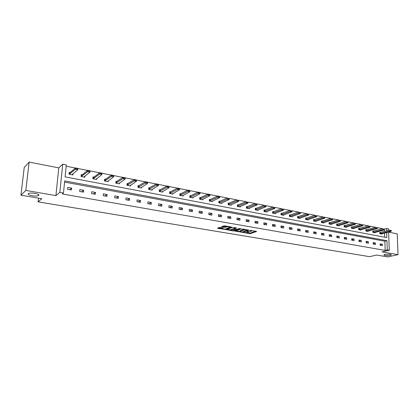 <?xml version="1.0" encoding="UTF-8"?>
<svg xmlns="http://www.w3.org/2000/svg" width="419" height="419" viewBox="0 0 419 419"><rect width="100%" height="100%" fill="white"/><g stroke="black" fill="none" stroke-linecap="round" stroke-linejoin="round"><path stroke-width="0.63" d="M38.653 195.437C40.533 194.086 30.964 192.195 28.639 193.484L28.34 193.683C26.591 195.076 36.128 196.893 38.375 195.615L38.653 195.437M390.278 255.354L391.241 254.998C390.89 254.15 388.759 253.961 384.851 254.433L383.914 254.778C384.254 255.627 386.376 255.82 390.278 255.354M243.518 232.576L250.311 233.666L256.653 231.461L249.934 230.298L251.468 231.278L246.702 231.445L248.441 232.315L247.723 232.592L243.518 232.576M29.136 162.09L25.842 190.415L55.916 195.605L58.78 167.867L29.136 162.09L24.218 167.521L20.95 195.191L41.78 198.695L38.092 201.869L369.537 256.664L376.676 255.051L387.727 256.91L398.05 254.658L397.212 233.839L388.628 232.163M20.95 195.191L25.842 190.415M220.137 227.48L219.237 227.507L217.534 228.177L217.828 228.376L225.432 229.476L231.524 227.166L231.241 226.962L224.458 225.799L221.452 226.648L224.647 227.344L226.569 226.925C228.533 226.648 229.602 226.799 229.769 227.381L225.658 228.957C223.72 229.23 222.662 229.078 222.489 228.507L223.322 228.172L223.034 227.967L220.137 227.48M388.617 231.99L389.288 250.263L382.128 251.908L398.05 254.658M389.288 250.263L387.292 249.913L386.962 240.679L64.688 180.898L63.473 193.023L59.838 192.384L62.709 164.206L66.291 164.913L65.092 176.876L386.852 237.604L386.669 232.503M63.473 193.023L62.29 193.976L385.171 250.405L387.292 249.913M55.916 195.605L59.838 192.384M235.122 231.11L242.727 232.388L248.996 230.151L241.255 228.863L235.122 231.11M233.257 230.974L226.37 229.664L232.472 227.36L236.248 227.821L236.526 228.02L233.928 228.999L236.086 229.512L239.589 228.523L240.417 228.638L234.148 230.942L233.257 230.974L233.268 230.591M38.506 198.145L38.092 201.869M82.234 174.838L81.234 174.65L81.061 176.504L84.868 177.232L84.968 176.158M105.598 179.348L104.609 179.159L104.457 180.982L108.123 181.684L108.202 180.72M128.104 183.695L127.114 183.501L126.983 185.298L130.519 185.973L130.581 185.098M149.787 187.88L148.808 187.686L148.693 189.451L152.102 190.106L152.149 189.304M170.701 191.912L169.726 191.724L169.632 193.463L172.916 194.091L172.958 193.353M190.881 195.809L189.912 195.621L189.833 197.328L193.007 197.936L193.039 197.249M218.723 196.631L219.656 196.815L218.728 196.427L217.775 197.27L217.822 196.04L219.682 196.406L219.64 197.637L217.775 197.27L209.343 201.057L212.407 201.649L212.428 201.005M209.343 201.062L209.406 199.381L210.364 199.57M229.193 203.199L228.24 203.016L228.187 204.671L231.147 205.242L231.168 204.634M247.388 206.714L246.445 206.53L246.409 208.164L249.268 208.709L249.284 208.138M264.991 210.113L264.054 209.929L264.028 211.537L266.798 212.066L266.809 211.522M282.029 213.397L281.097 213.219L281.086 214.8L283.768 215.314L283.773 214.795M298.527 216.581L297.6 216.403L297.6 217.964L300.198 218.461L300.198 217.964M314.507 219.666L313.59 219.488L313.601 221.028L316.115 221.51L316.115 221.033M329.999 222.657L329.088 222.479L329.104 223.997L331.544 224.464L331.539 224.008M345.02 225.553L344.114 225.38L344.146 226.878L346.513 227.328L346.503 226.894M359.591 228.365L358.695 228.193L358.732 229.67L361.031 230.11L361.021 229.685M373.738 231.099L372.852 230.927L372.894 232.383L375.125 232.807L375.11 232.398M384.71 237.201L384.563 233.053M384.506 231.408L384.296 229.004M382.641 228.68L377.241 227.611M375.571 227.281L370.082 226.197M368.395 225.867L362.807 224.762M361.105 224.427L355.427 223.306M353.709 222.966L347.927 221.824M346.194 221.483L340.312 220.321M338.562 219.975L332.576 218.797M330.811 218.446L324.72 217.246M322.934 216.895L316.738 215.67M314.936 215.314L308.625 214.067M306.808 213.711L300.381 212.438M298.543 212.077L292.001 210.788M290.147 210.422L283.48 209.107M281.61 208.735L274.822 207.395M272.931 207.023L266.018 205.656M264.106 205.279L257.062 203.891M255.134 203.508L247.954 202.094M246.005 201.707L238.689 200.261M236.725 199.873L229.261 198.402M227.276 198.009L219.682 196.511M217.665 196.113L209.929 194.584M207.882 194.18L199.999 192.625M197.925 192.216L189.896 190.635M187.791 190.216L179.61 188.602M177.467 188.178L169.129 186.534M166.961 186.104L158.461 184.428M156.256 183.993L147.593 182.281M145.351 181.841L136.515 180.097M134.237 179.646L125.229 177.866M122.914 177.41L113.727 175.598M111.375 175.132L102 173.283M99.612 172.811L90.048 170.921M87.618 170.444L77.855 168.517M75.383 168.029L66.16 166.207M380.656 232.435L379.771 232.262L379.818 233.708L382.018 234.127L382.002 233.729M366.719 229.743L365.824 229.57L365.866 231.037L368.128 231.466L368.118 231.052M352.358 226.972L351.462 226.799L351.494 228.282L353.825 228.727L353.814 228.303M337.567 224.118L336.661 223.94L336.682 225.448L339.086 225.909L339.081 225.459M322.311 221.174L321.399 220.996L321.41 222.526L323.892 222.997L323.887 222.536M306.577 218.137L305.661 217.959L305.661 219.509L308.222 219.996L308.216 219.514M290.341 215.005L289.414 214.827L289.409 216.398L292.048 216.901L292.048 216.393M273.581 211.768L272.643 211.59L272.628 213.182L275.351 213.706L275.356 213.171M256.266 208.426L255.323 208.243L255.291 209.861L258.109 210.401L258.12 209.846M238.369 204.975L237.416 204.791L237.374 206.431L240.286 206.991L240.302 206.399M221.169 203.33L229.23 199.523L227.397 199.161L218.844 202.875L221.855 203.461L221.876 202.838M218.844 202.885L218.901 201.214L219.86 201.403M208.934 194.704L209.882 194.893L208.945 194.495L207.986 195.348L208.039 194.107L209.929 194.479L209.882 195.72L207.986 195.348L199.674 199.214L202.791 199.811L202.817 199.145M199.674 199.214L199.743 197.517L200.706 197.705M180.882 193.877L179.908 193.693L179.819 195.411L183.051 196.029L183.087 195.317M160.341 189.912L159.361 189.723L159.257 191.478L162.603 192.117L162.645 191.347M139.045 185.806L138.061 185.612L137.94 187.393L141.407 188.058L141.465 187.225M116.959 181.542L115.963 181.348L115.822 183.161L119.425 183.847L119.494 182.935M94.029 177.117L93.034 176.923L92.871 178.766L96.606 179.479L96.695 178.463M70.214 172.518L69.208 172.324L69.025 174.199L72.906 174.943L73.016 173.796M384.427 229.031L386.528 228.465L388.507 228.858L388.56 230.33M58.78 167.867L62.709 164.206M386.611 230.848L386.528 228.465M385.171 250.405L384.851 241.203L64.568 182.108M384.851 241.203L386.962 240.679M67.721 187.387L71.633 188.094L71.445 189.985L67.532 189.283L67.721 187.387M79.84 189.577L83.674 190.268L83.501 192.143L79.662 191.457L79.84 189.577M91.724 191.724L95.485 192.405L95.323 194.264L91.557 193.588L91.724 191.724M103.383 193.835L107.075 194.5L106.924 196.343L103.231 195.678L103.383 193.835M114.827 195.903L118.446 196.558L118.305 198.381L114.68 197.731L114.827 195.903M126.051 197.93L129.607 198.575L129.476 200.387L125.92 199.748L126.051 197.93M137.076 199.921L140.564 200.554L140.444 202.351L136.95 201.722L137.076 199.921M147.897 201.879L151.322 202.497L151.212 204.278L147.781 203.665L147.897 201.879M158.518 203.802L161.886 204.409L161.781 206.174L158.413 205.572L158.518 203.802M168.957 205.687L172.261 206.284L172.167 208.034L168.857 207.442L168.957 205.687M179.201 207.536L182.448 208.128L182.365 209.861L179.112 209.28L179.201 207.536M189.273 209.359L192.462 209.935L192.384 211.658L189.189 211.087L189.273 209.359M199.166 211.145L202.298 211.715L202.23 213.423L199.093 212.862L199.166 211.145M208.887 212.904L211.967 213.46L211.904 215.157L208.819 214.607L208.887 212.904M218.44 214.633L221.468 215.177L221.415 216.864L218.383 216.319L218.44 214.633M227.831 216.33L230.811 216.869L230.759 218.535L227.784 218.006L227.831 216.33M237.065 218L239.993 218.529L239.951 220.185L237.023 219.661L237.065 218M246.147 219.64L249.022 220.158L248.991 221.803L246.11 221.29L246.147 219.64M255.077 221.253L257.905 221.766L257.879 223.395L255.045 222.887L255.077 221.253M263.855 222.84L266.641 223.343L266.62 224.961L263.834 224.464L263.855 222.84M272.497 224.401L275.236 224.898L275.22 226.506L272.476 226.014L272.497 224.401M280.997 225.941L283.689 226.428L283.679 228.02L280.981 227.538L280.997 225.941M289.356 227.449L292.012 227.931L292.001 229.512L289.351 229.036L289.356 227.449M297.584 228.936L300.198 229.408L300.198 230.984L297.584 230.513L297.584 228.936M305.687 230.403L308.253 230.864L308.258 232.425L305.687 231.964L305.687 230.403M313.658 231.843L316.188 232.299L316.198 233.849L313.669 233.393L313.658 231.843M321.504 233.263L323.997 233.713L324.013 235.248L321.52 234.802L321.504 233.263M329.234 234.656L331.686 235.101L331.707 236.63L329.25 236.19L329.234 234.656M336.839 236.033L339.254 236.468L339.28 237.987L336.866 237.552L336.839 236.033M344.334 237.39L346.712 237.819L346.743 239.322L344.36 238.898L344.334 237.39M351.714 238.72L354.055 239.144L354.092 240.642L351.745 240.223L351.714 238.72M358.983 240.035L361.293 240.454L361.33 241.936L359.02 241.522L358.983 240.035M366.148 241.328L368.421 241.742L368.458 243.214L366.185 242.811L366.148 241.328M373.203 242.606L375.44 243.01L375.487 244.476L373.245 244.073L373.203 242.606M380.153 243.863L382.364 244.261L382.411 245.717L380.201 245.319L380.153 243.863M382.364 244.261L380.185 244.79M375.44 243.01L373.229 243.559M368.421 241.742L366.175 242.313M361.293 240.454L359.01 241.045M354.055 239.144L351.735 239.762M346.712 237.819L344.355 238.463M339.254 236.468L336.86 237.138M331.686 235.101L329.245 235.803M323.997 233.713L321.514 234.441M316.188 232.299L313.663 233.058M308.253 230.864L305.687 231.66M300.198 229.408L297.584 230.241M292.012 227.931L289.351 228.8M283.689 226.428L280.981 227.339M275.236 224.898L272.481 225.851M266.641 223.343L263.834 224.348M257.905 221.766L255.045 222.819M249.022 220.158L246.11 221.269M239.993 218.529L237.081 219.671M230.811 216.869L227.936 218.032M221.468 215.177L218.639 216.366M211.967 213.46L209.186 214.669M202.298 211.715L199.564 212.946M192.462 209.935L189.776 211.192M182.448 208.128L179.819 209.406M172.261 206.284L169.679 207.588M161.886 204.409L159.361 205.739M151.322 202.497L148.86 203.859M140.564 200.554L138.165 201.942M129.607 198.575L127.271 199.989M118.446 196.558L116.178 197.998M107.075 194.5L104.876 195.977M95.485 192.405L93.358 193.913M83.674 190.268L81.621 191.808M71.633 188.094L69.664 189.666M248.446 231.995L248.535 231.613M251.683 230.853L251.756 230.481M247.289 232.697L250.326 233.032L255.71 231.157M235.991 230.79L239.987 231.466M241.716 232.147L247.818 230.167L243.942 229.989L240.056 231.414L241.716 232.147M244.439 229.224L243.958 229.345L243.942 229.989M240.061 231.094L240.255 230.686L243.958 229.345M231.278 229.994L227.281 229.319M235.625 227.716L233.938 228.455M236.248 229.533L235.892 229.664M231.424 229.921L231.283 229.989C231.456 230.55 232.498 230.696 234.42 230.429L235.881 229.884L235.609 229.691L232.828 229.403L231.424 229.921L231.445 229.277L231.298 229.622M231.445 229.277L233.933 228.753M222.479 227.873L222.505 228.14M229.774 227.088L229.806 226.716M226.81 226.202L226.569 226.925M222.348 226.297L224.668 226.689L226.59 226.27M229.848 227.156L230.633 226.857M218.425 227.826L222.484 228.507L222.51 227.878M381.327 233.996L391.163 231.319L389.838 231.058L379.818 233.634M390.718 230.534L391.383 230.665L390.707 230.361L389.838 231.058L389.796 230.005L379.782 232.597M390.707 230.361L391.372 230.492M391.163 231.319L391.383 230.665M374.434 232.676L384.218 229.952L382.866 229.691L372.894 232.315M383.752 229.162L384.422 229.293L383.741 228.984L382.866 229.691L382.83 228.627L372.858 231.267M383.741 228.984L384.417 229.12M384.218 229.952L384.422 229.293M367.437 231.335L377.163 228.57L375.791 228.303L365.866 230.969M376.681 227.768L377.362 227.905L376.676 227.59L375.791 228.303L375.759 227.229L365.834 229.916M376.676 227.59L377.357 227.727M377.163 228.57L377.362 227.905M360.34 229.979L370.003 227.166L368.61 226.889L358.732 229.607M369.5 226.354L370.197 226.49L369.495 226.171L368.61 226.889L368.579 225.815L358.706 228.544M369.495 226.171L370.192 226.312M370.003 227.166L370.197 226.49M353.133 228.596L362.734 225.736L361.319 225.459L351.494 228.219M362.215 224.914L362.917 225.055L362.21 224.736L361.319 225.459L361.293 224.375L351.468 227.15M362.21 224.736L362.912 224.872M362.734 225.736L362.917 225.055M345.822 227.198L355.349 224.285L353.919 224.008L344.14 226.815M354.814 223.458L355.532 223.599L354.809 223.275L353.919 224.008L353.893 222.913L344.125 225.741M354.809 223.275L355.527 223.416M355.349 224.285L355.532 223.599M338.395 225.773L347.854 222.814L346.398 222.531L336.682 225.391M347.299 221.976L348.027 222.122L347.293 221.792L346.398 222.531L346.377 221.426L336.666 224.306M347.293 221.792L348.021 221.934M347.854 222.814L348.027 222.122M330.853 224.333L340.238 221.321L338.762 221.028L329.104 223.94M339.668 220.473L340.406 220.619L339.662 220.289L338.762 221.028L338.746 219.923L329.093 222.85M339.662 220.289L340.401 220.431M340.238 221.321L340.406 220.619M323.201 222.866L332.508 219.802L331.005 219.509L321.41 222.468M331.911 218.943L332.665 219.09L331.911 218.76L331.005 219.509L330.994 218.388L321.404 221.373M331.911 218.76L332.66 218.907M332.508 219.802L332.665 219.09M315.423 221.379L324.652 218.257L323.128 217.959L313.601 220.975M324.034 217.393L324.798 217.54L324.034 217.204L323.128 217.959L323.117 216.833L313.59 219.87M324.034 217.204L324.798 217.356M324.652 218.257L324.798 217.54M307.525 219.865L316.67 216.691L315.119 216.387L305.661 219.456M316.031 215.816L316.806 215.968L316.031 215.623L315.119 216.387L315.114 215.251L305.661 218.346M316.031 215.623L316.806 215.78M316.67 216.691L316.806 215.968M299.506 218.33L308.562 215.099L306.986 214.79L297.6 217.917M307.902 214.209L308.688 214.366L307.902 214.02L306.986 214.79L306.986 213.648L297.6 216.796M307.902 214.02L308.688 214.177M308.562 215.099L308.688 214.366M291.357 216.77L300.318 213.481L298.721 213.166L289.409 216.351M299.637 212.58L300.439 212.742L299.637 212.391L298.721 213.166L298.721 212.014L289.414 215.225M299.637 212.391L300.439 212.548M300.318 213.481L300.439 212.742M283.076 215.183L291.943 211.836L290.315 211.516L281.086 214.764M291.236 210.925L292.053 211.087L291.236 210.731L290.315 211.516L290.32 210.359L281.097 213.622M291.236 210.731L292.053 210.893M291.943 211.836L292.053 211.087M274.66 213.57L283.427 210.165L281.772 209.84L272.628 213.145M282.699 209.243L283.527 209.406L282.699 209.05L281.772 209.84L281.783 208.672L272.643 211.998M282.699 209.05L283.527 209.212M283.427 210.165L283.527 209.406M266.107 211.935L274.77 208.463L273.088 208.133L264.033 211.506M274.016 207.531L274.859 207.698L274.021 207.337L273.088 208.133L273.104 206.955L264.049 210.348M274.021 207.337L274.859 207.499M274.77 208.463L274.859 207.698M257.418 210.27L265.965 206.735L264.258 206.399L255.291 209.835M265.19 205.792L266.044 205.959L265.19 205.593L264.258 206.399L264.279 205.216L255.312 208.672M265.19 205.593L266.049 205.76M265.965 206.735L266.044 205.959M248.582 208.578L257.015 204.98L255.276 204.634L246.409 208.138M256.213 204.022L257.083 204.194L256.213 203.823L255.276 204.634L255.302 203.44L246.435 206.965M256.213 203.823L257.083 203.995M257.015 204.98L257.083 204.194M239.595 206.86L247.912 203.189L246.142 202.843L237.374 206.41M247.079 202.225L247.964 202.398L247.084 202.021L246.142 202.843L246.173 201.639L237.405 205.231M247.084 202.021L247.969 202.194M247.912 203.189L247.964 202.398M230.46 205.111L238.652 201.371L236.85 201.02L228.187 204.661M237.793 200.392L238.689 200.57L237.798 200.188L236.85 201.02L236.882 199.805L228.224 203.466M237.798 200.188L238.699 200.366M238.652 201.371L238.689 200.57M228.339 198.527L229.256 198.711L228.345 198.323L227.397 199.161L227.433 197.936L218.886 201.675M228.345 198.323L229.261 198.506M229.23 199.523L229.256 198.711M218.728 196.427L217.822 196.04L209.39 199.853M211.721 201.518L219.64 197.637L219.656 196.815M208.945 194.495L208.039 194.107L199.722 197.993M202.105 199.68L209.882 195.72L209.882 194.893M198.973 192.74L199.942 192.929L198.983 192.531L198.025 193.395L198.077 192.138L200.004 192.52L199.952 193.772L198.025 193.395L189.849 197.333M198.983 192.531L198.077 192.138L189.891 196.108M192.321 197.805L199.952 193.772L199.942 192.929M188.833 190.739L189.812 190.933L188.843 190.53L187.88 191.399L187.937 190.137L189.901 190.525L189.844 191.787L187.88 191.399L179.851 195.416M188.843 190.53L187.937 190.137L179.882 194.186M182.37 195.898L189.844 191.787L189.812 190.933M178.504 188.707L179.505 188.901L178.515 188.492L177.546 189.372L177.614 188.1L179.615 188.492L179.547 189.765L177.546 189.372L169.674 193.468M178.515 188.492L177.614 188.1L169.7 192.232M172.235 193.96L179.547 189.765L179.505 188.901M167.988 186.633L169.009 186.832L167.998 186.418L167.029 187.309L167.102 186.02L169.14 186.424L169.067 187.707L167.029 187.309L159.314 191.488M167.998 186.418L167.102 186.02L159.33 190.242M161.923 191.986L169.067 187.707L169.009 186.832M157.277 184.522L158.314 184.727L157.287 184.302L156.313 185.203L156.392 183.91L158.466 184.318L158.387 185.612L156.313 185.203L148.766 189.467M157.287 184.302L156.392 183.91L148.771 188.22M151.427 189.975L158.387 185.612L158.314 184.727M146.362 182.37L147.42 182.579L146.378 182.15L145.398 183.061L145.482 181.752L147.598 182.171L147.514 183.475L145.398 183.061L138.029 187.408M146.378 182.15L145.482 181.752L138.024 186.156M140.732 187.927L147.514 183.475L147.42 182.579M135.243 180.18L136.322 180.39L135.258 179.961L134.279 180.877L134.368 179.557L136.526 179.981L136.432 181.301L134.279 180.877L127.088 185.318M135.258 179.961L134.368 179.557L127.072 184.056M129.848 185.842L136.432 181.301L136.322 180.39M123.914 177.944L125.014 178.164L123.93 177.724L122.945 178.651L123.045 177.321L125.239 177.756L125.14 179.081L122.945 178.651L115.948 183.182M123.93 177.724L123.045 177.321L115.922 181.919M118.755 183.721L125.14 179.081L125.014 178.164M112.365 175.666L113.481 175.891L112.381 175.446L111.391 176.383L111.501 175.042L113.738 175.482L113.633 176.823L111.391 176.383L104.598 181.008M112.381 175.446L111.501 175.042L105.441 179.468L104.556 179.741M107.458 181.558L113.633 176.823L113.481 175.891M100.591 173.346L101.733 173.571L100.607 173.12L99.617 174.068L99.732 172.717L102.011 173.167L101.896 174.519L99.617 174.068L93.028 178.793M100.607 173.12L99.732 172.717L93.893 177.221L92.976 177.525M95.946 179.353L101.896 174.519L101.733 173.571M101.749 173.346L102.011 173.167M84.214 177.106L84.266 176.724L84.235 177.111M88.582 170.983L89.75 171.209L88.603 170.753L87.608 171.711L87.733 170.35L90.059 170.805L89.933 172.167L87.608 171.711L81.239 176.535M88.603 170.753L87.733 170.35L82.103 174.948L81.176 175.262M84.266 176.724L89.933 172.167L89.75 171.209M89.771 170.983L90.059 170.805M72.346 174.372L72.298 174.828M76.342 168.569L77.525 168.799L76.363 168.338L75.362 169.307L75.493 167.93L77.866 168.401L77.735 169.774L75.362 169.307L69.224 174.236M76.363 168.338L75.493 167.93L70.083 172.628L69.145 172.958M72.251 174.817L72.283 174.424L77.735 169.774L77.525 168.799M77.552 168.574L77.866 168.401M250.326 233.032L250.311 233.666M249.441 233.058L249.425 233.692M242.737 231.985L242.727 232.388M235.347 231.026L235.342 231.325M240.255 230.686L240.239 231.325M226.663 229.549L226.653 229.863M233.996 228.324L233.98 228.973M234.163 230.497L234.148 230.942M233.75 228.722L233.729 229.371M232.849 228.753L232.828 229.403M222.636 227.899L222.62 228.444M225.574 226.658L225.553 227.318M224.668 226.689L224.647 227.344M221.756 226.527L221.745 226.852M225.448 229.02L225.432 229.476M224.553 229.12L224.537 229.507M217.838 228.051L217.828 228.376M380.29 232.519L380.321 233.561M380.436 232.493L380.473 233.53M373.371 231.188L373.402 232.236M373.518 231.157L373.549 232.205M366.353 229.832L366.384 230.89M366.499 229.806L366.531 230.859M359.23 228.46L359.256 229.523M359.376 228.428L359.402 229.492M352.002 227.067L352.023 228.135M352.143 227.035L352.17 228.104M344.659 225.652L344.68 226.726M344.806 225.621L344.827 226.695M337.206 224.212L337.227 225.296M337.353 224.181L337.368 225.265M329.643 222.756L329.653 223.846M329.784 222.719L329.8 223.814M321.96 221.274L321.97 222.374M322.101 221.242L322.111 222.337M314.156 219.771L314.161 220.876M314.302 219.734L314.308 220.839M306.231 218.241L306.237 219.357M306.373 218.205L306.378 219.32M298.181 216.691L298.181 217.812M298.323 216.654L298.323 217.775M290 215.109L289.995 216.241M290.142 215.073L290.137 216.204M281.688 213.507L281.683 214.648M281.83 213.47L281.819 214.612M273.246 211.883L273.23 213.03M273.382 211.841L273.371 212.988M264.661 210.228L264.646 211.38M264.798 210.186L264.782 211.344M255.936 208.542L255.915 209.71M256.072 208.505L256.051 209.668M247.063 206.834L247.037 208.007M247.2 206.792L247.173 207.965M238.044 205.095L238.013 206.274M238.181 205.053L238.149 206.237M228.874 203.325L228.837 204.519M229.004 203.283L228.973 204.477M219.546 201.529L219.504 202.728M219.676 201.481L219.635 202.686M210.055 199.695L210.008 200.905M210.186 199.654L210.139 200.863M200.402 197.836L200.35 199.056M200.533 197.789L200.481 199.009M190.577 195.94L190.525 197.171M190.708 195.898L190.65 197.124M180.584 194.013L180.521 195.254M180.709 193.966L180.647 195.207M170.407 192.054L170.339 193.3M170.533 192.007L170.465 193.253M160.053 190.053L159.979 191.315M160.178 190.006L160.1 191.268M149.51 188.021L149.426 189.294M149.63 187.974L149.552 189.241M138.768 185.952L138.684 187.23M138.893 185.9L138.804 187.183L138.888 185.905M127.832 183.841L127.737 185.135M127.952 183.789L127.858 185.083L127.947 183.8M116.692 181.694L116.592 182.998M116.812 181.642L116.707 182.946M105.342 179.505L105.237 180.819M105.457 179.452L105.352 180.767M93.777 177.274L93.662 178.599M93.893 177.221L93.777 178.546M81.993 175.001L81.867 176.336M82.103 174.948L81.977 176.284M69.978 172.686L69.842 174.032M70.083 172.628L69.952 173.979M391.226 254.626L391.241 254.998M247.828 229.806L247.818 230.094M240.071 230.769L240.056 231.414M233.943 228.35L233.928 228.999M231.304 229.345L231.283 229.989M235.897 229.481L235.887 229.78M38.49 194.589L38.375 195.615M116.796 181.652L116.697 182.956M105.441 179.468L105.331 180.778M93.866 177.237L93.751 178.562M82.072 174.969L81.946 176.305M70.046 172.654L69.915 174"/></g></svg>
